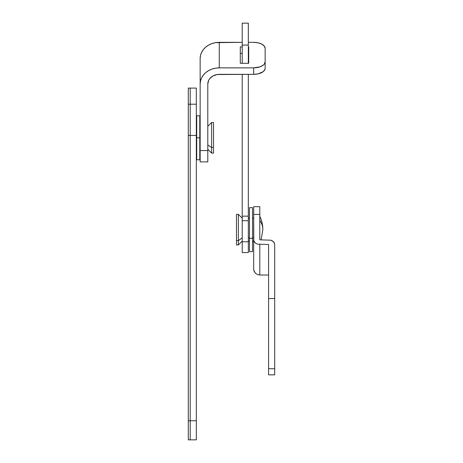 <?xml version="1.0" encoding="UTF-8"?>
<svg xmlns="http://www.w3.org/2000/svg" width="463" height="463" viewBox="0 0 463 463"><rect width="100%" height="100%" fill="white"/><g stroke="black" fill="none" stroke-linecap="round" stroke-linejoin="round"><path stroke-width="0.69" d="M196.324 88.097L196.324 439.85L196.324 420.734L190.206 420.734L190.206 439.85L196.324 439.85L190.206 439.85L190.206 135.433L190.206 439.85L190.206 420.734L188.296 420.734L188.296 439.85L190.206 439.85L188.296 439.85L188.296 135.433L188.296 420.734L196.324 420.734L196.324 88.097L190.206 88.097L190.206 135.433L196.324 135.433L190.206 135.433L190.206 420.734L190.206 104.204L196.324 104.204L190.206 104.204L190.206 135.433L190.206 88.097L190.206 104.204L188.296 104.204L188.296 135.433L190.206 135.433L188.296 135.433L188.296 104.204L190.206 104.204L190.206 88.097L188.296 88.097L188.296 104.204L188.296 88.097M199.767 159.781L199.767 115.814L199.767 137.8L196.706 137.8L196.706 115.814L196.706 159.781L199.767 159.781L199.767 137.8L196.706 137.8L196.706 159.781M207.794 161.876L207.794 84.075L208.668 80.354L209.727 78.669L212.893 75.99L217.025 74.537L253.678 74.346L258.065 73.883L263.216 71.649L264.929 69.456L265.149 68.269L265.149 48.418L265.149 61.787L264.275 64.114L263.216 65.161L260.05 66.84L253.678 67.864L219.265 67.864L219.265 42.341L242.207 42.341L215.538 42.654L211.95 43.58L208.645 45.079L205.746 47.093L203.367 49.553L201.602 52.354L200.514 55.398L200.149 58.558L200.149 161.876L200.149 150.556L207.794 150.556L207.794 84.075A11.471 9.729 0 0 1 219.265 74.346L253.678 74.346L253.678 67.864L219.265 67.864L215.538 68.171L211.95 69.097L208.645 70.596L205.746 72.61L203.367 75.07L201.602 77.871L200.514 80.915L200.149 84.075L200.149 150.556L207.794 150.556L207.794 161.888L200.149 161.888M240.291 53.384L242.207 53.384L240.291 53.384M248.324 53.384L248.706 53.384L248.324 53.384M253.678 42.341L258.065 42.804L261.786 44.124L264.275 46.097L265.149 48.418A11.471 6.077 180 0 0 253.678 42.341L248.324 42.341L253.678 42.341M240.291 46.902L240.291 63.304L248.706 63.304L248.706 46.902L248.324 46.902L248.706 46.902L248.706 63.304L240.291 63.304L240.291 46.902L242.207 46.902L240.291 46.902M253.678 67.864L253.678 74.346A11.471 6.077 0 0 0 265.149 68.269L265.149 61.787A11.471 6.077 180 0 1 253.678 67.864M200.149 58.558L200.149 84.075A19.116 16.217 0 0 1 219.265 67.864L219.265 42.341A19.116 16.217 180 0 0 200.149 58.558M200.149 145.041L199.767 145.041L200.149 145.041M196.706 145.041L196.324 145.041L196.706 145.041M211.62 147.454L207.794 145.041L211.62 147.454L211.62 153.091L211.62 147.454L213.53 147.454L211.62 147.454L211.62 122.504L211.62 147.454M207.794 149.271L211.62 153.091L213.53 153.091L213.53 122.573M213.53 153.027L213.53 122.504L211.62 122.504L207.794 126.33M252.526 251.617L252.526 207.65L252.526 238.381L249.47 238.381L249.47 207.65L249.47 251.617L252.526 251.617L252.526 238.381L249.47 238.381L249.47 251.617M259.795 220.33A30.801 21.414 0 0 1 262.851 229.636C262.839 226.372 261.821 223.276 259.795 220.33L259.795 239.834L259.795 214.421L253.678 214.421L253.793 240.748L255.466 243.139L257.451 244.151L268.586 244.51L268.586 368.704L274.704 368.704L274.704 298.548L268.586 298.548L274.704 298.548L274.704 244.51L273.674 241.912L270.93 240.193L259.795 239.834L259.795 206.695L259.795 214.421L253.678 214.421L253.678 206.695L253.678 269.101L253.678 239.834L254.141 241.622L255.466 243.139L257.451 244.151L268.586 244.51L268.586 374.851L274.704 374.851L274.704 368.704L268.586 368.704L268.586 374.833M253.678 237.878L252.526 237.878L253.678 237.878M249.47 237.878L248.324 237.878L249.47 237.878M236.471 244.927L236.471 214.34L236.471 240.627L238.381 240.627L242.207 237.878L238.381 240.627L238.381 244.927L238.381 240.627L236.471 240.627L236.471 244.927L238.381 244.927L242.207 241.107M238.381 240.627L238.381 214.34L238.381 240.627M259.795 216.256C261.821 220.486 262.839 224.943 262.851 229.636L262.851 229.619M248.324 241.784L248.324 74.346L248.324 216.152L242.207 216.152L242.207 74.346L242.207 216.152L248.324 216.152L248.324 220.706L242.207 220.706L242.207 216.152L242.207 220.706L248.324 220.706L248.324 241.784L242.207 241.784L242.207 220.706L242.207 252.578L242.207 241.784L248.324 241.784L248.324 252.566L248.324 241.784M248.324 23.15L248.324 45.085L242.207 45.085L242.207 63.304L242.207 45.085L248.324 45.085L248.324 63.304L248.324 23.156L242.207 23.15L242.207 45.085L242.207 23.156M268.586 275.022L259.795 275.022L257.451 274.576L255.466 273.292L253.793 270.259L253.678 269.101L254.141 271.37L255.466 273.292L257.451 274.576L259.795 275.022L259.795 244.51L259.795 275.022L268.586 275.022M274.704 374.833L274.704 244.51L274.241 242.722L272.915 241.206L270.93 240.193L259.795 239.834M196.706 115.814L199.767 115.814M200.149 149.271L199.767 149.271M196.706 149.271L196.324 149.271M200.149 126.33L199.767 126.33M196.706 126.33L196.324 126.33M249.47 207.65L252.526 207.65M248.324 241.107L249.47 241.107M252.526 241.107L253.678 241.107M236.471 214.34L238.381 214.34L242.207 218.166M248.324 218.166L249.47 218.166M252.526 218.166L253.678 218.166M261.115 239.834L262.851 229.636M248.324 252.578L242.207 252.578M253.678 206.695L259.795 206.695"/></g></svg>
